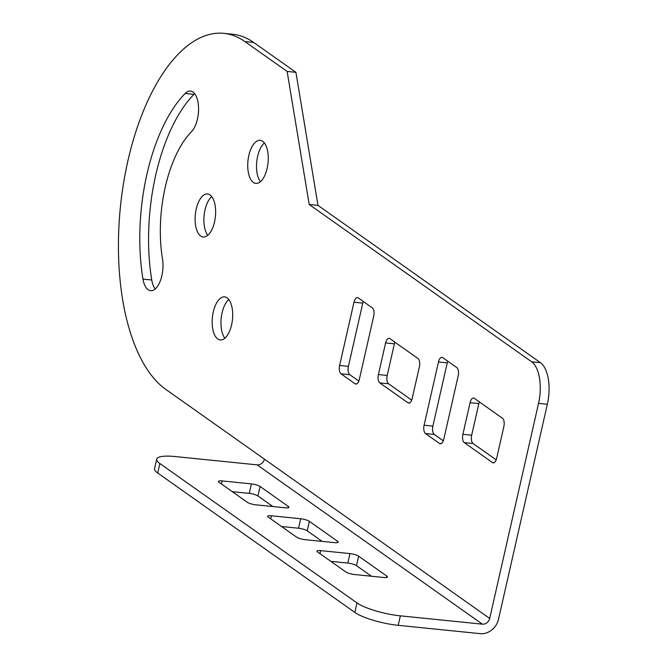 <?xml version="1.0" encoding="UTF-8"?>
<svg xmlns="http://www.w3.org/2000/svg" width="667" height="667" viewBox="0 0 667 667"><rect width="100%" height="100%" fill="white"/><g stroke="black" fill="none" stroke-linecap="round" stroke-linejoin="round"><path stroke-width="1" d="M207.804 235.301A21.636 10.088 95.8 0 1 205.011 209.922A21.636 10.088 95.8 0 1 211.731 196.59M214.524 221.969A21.636 10.088 95.8 0 1 203.193 237.027A21.636 10.088 95.8 0 1 196.223 209.029A21.636 10.088 95.8 0 1 207.554 193.972A21.636 10.088 95.8 0 1 214.524 221.969M260.43 181.674A21.636 10.088 95.8 0 1 257.637 156.295A21.636 10.088 95.8 0 1 264.357 142.963M267.15 168.342A21.636 10.088 95.8 0 1 255.82 183.4A21.636 10.088 95.8 0 1 248.849 155.403A21.636 10.088 95.8 0 1 260.188 140.345A21.636 10.088 95.8 0 1 267.15 168.342M155.178 288.928A21.636 10.088 95.8 0 1 151.759 279.982A138.144 64.432 95.8 0 1 155.728 175.071A138.144 64.432 95.8 0 1 193.93 94.372A21.636 10.088 95.8 0 1 194.664 93.68M146.94 174.187A138.144 64.432 95.8 0 1 185.143 93.48A21.636 10.088 95.8 0 1 190.495 91.062A21.636 10.088 95.8 0 1 198.574 107.962A21.636 10.088 95.8 0 1 191.479 131.707A94.872 44.247 -84.2 0 0 165.249 187.127A94.872 44.247 -84.2 0 0 162.523 259.171A21.636 10.088 95.8 0 1 160.363 280.74A21.636 10.088 95.8 0 1 150.559 290.654A21.636 10.088 95.8 0 1 142.971 279.089A138.144 64.432 95.8 0 1 146.94 174.187M224.871 338.211A21.636 10.088 95.8 0 1 222.078 312.831A21.636 10.088 95.8 0 1 228.798 299.5M231.591 324.879A21.636 10.088 95.8 0 1 220.252 339.937A21.636 10.088 95.8 0 1 213.282 311.939A21.636 10.088 95.8 0 1 224.621 296.882A21.636 10.088 95.8 0 1 231.591 324.879M547.34 404.269L538.544 403.377L489.686 618.434L165.858 389.436A183.083 85.393 95.8 0 1 127.931 160.739A183.083 85.393 95.8 0 1 223.845 33.35A183.083 85.393 95.8 0 1 244.889 41.562L287.127 71.427L295.923 72.319L317.984 205.386L540.445 362.69A33.292 15.524 95.8 0 1 547.34 404.269L498.482 619.326A16.642 14.24 125.3 0 1 480.24 633.65L398.207 625.329A33.292 7.504 -167.2 0 1 354.836 612.406L157.72 473.02A33.292 7.504 -167.2 0 1 154.552 468.609L156.712 459.129A33.292 7.504 12.8 0 0 159.872 463.532L157.72 473.02M287.127 71.427L309.196 204.494L531.657 361.797L540.445 362.69M309.196 204.494L317.984 205.386M223.845 33.35L232.641 34.242A183.083 85.393 95.8 0 1 253.677 42.455L295.923 72.319M373.695 316.175L359.33 379.423A6.662 3.102 95.8 0 1 355.844 384.059A6.662 3.102 95.8 0 1 355.077 383.758L340.995 373.803A6.662 3.102 95.8 0 1 339.62 365.491L353.985 302.234A6.662 3.102 95.8 0 1 357.479 297.607A6.662 3.102 95.8 0 1 358.237 297.907L372.319 307.862A6.662 3.102 95.8 0 1 373.695 316.175M419.385 366.833L412.198 398.457A6.662 3.102 95.8 0 1 408.713 403.093A6.662 3.102 95.8 0 1 407.946 402.793L379.79 382.883A6.662 3.102 95.8 0 1 378.406 374.562L385.593 342.938A6.662 3.102 95.8 0 1 389.078 338.311A6.662 3.102 95.8 0 1 389.845 338.603L418.009 358.521A6.662 3.102 95.8 0 1 419.385 366.833M492.429 462.531L464.265 442.621A6.662 3.102 95.8 0 1 462.89 434.3L470.077 402.676A6.662 3.102 95.8 0 1 473.562 398.041A6.662 3.102 95.8 0 1 474.329 398.341L502.484 418.259A6.662 3.102 95.8 0 1 503.86 426.572L496.682 458.196A6.662 3.102 95.8 0 1 493.188 462.831A6.662 3.102 95.8 0 1 492.429 462.531L493.997 462.69M458.179 375.913L443.805 439.161A6.662 3.102 95.8 0 1 440.32 443.797A6.662 3.102 95.8 0 1 439.553 443.497L425.471 433.542A6.662 3.102 95.8 0 1 424.095 425.221L438.469 361.973A6.662 3.102 95.8 0 1 441.954 357.345A6.662 3.102 95.8 0 1 442.721 357.637L456.795 367.592A6.662 3.102 95.8 0 1 458.179 375.913M538.544 403.377A33.292 15.524 -84.2 0 0 531.657 361.797M358.829 381.09L349.783 374.696A6.662 3.102 95.8 0 1 348.407 366.375L362.773 303.126A6.662 3.102 95.8 0 1 363.282 301.467M411.697 400.125L388.578 383.775A6.662 3.102 95.8 0 1 387.202 375.454L394.38 343.83A6.662 3.102 95.8 0 1 394.889 342.171M496.173 459.855L473.053 443.513A6.662 3.102 95.8 0 1 471.677 435.192L478.864 403.568A6.662 3.102 95.8 0 1 479.365 401.909M443.305 440.829L434.267 434.434A6.662 3.102 95.8 0 1 432.883 426.113L447.257 362.865A6.662 3.102 95.8 0 1 447.757 361.206M264.415 459.129A6.662 5.695 -54.7 0 1 257.12 464.866L482.391 624.162A6.662 5.695 125.3 0 0 489.686 618.434M482.391 624.162L400.367 615.841L398.207 625.329M156.712 459.129A33.292 7.504 12.8 0 1 175.088 456.545L257.12 464.866M232.283 491.662L249.258 493.388L251.417 483.9L222.119 480.932L221.427 483.984M251.417 483.9A6.662 1.501 -167.2 0 1 260.088 486.485L257.937 495.973L272.886 506.545M257.937 495.973A6.662 1.501 12.8 0 0 249.258 493.388M330.84 561.356L347.815 563.081L349.975 553.593L320.677 550.625L319.985 553.677M349.975 553.593A6.662 1.501 -167.2 0 1 358.646 556.178L356.495 565.666L371.444 576.238M356.495 565.666A6.662 1.501 12.8 0 0 347.815 563.081M337.21 542.646L337.527 541.245L309.371 521.336L307.212 530.824L322.169 541.396M307.212 530.824A6.662 1.501 12.8 0 0 298.541 528.231L300.692 518.751L271.402 515.774L270.702 518.834M281.566 526.513L298.541 528.231M222.119 480.932A6.662 1.501 -167.2 0 0 218.442 481.449A6.662 1.501 -167.2 0 0 219.076 482.324L247.24 502.234A6.662 1.501 -167.2 0 0 255.911 504.827L285.209 507.795A6.662 1.501 -167.2 0 0 288.886 507.279A6.662 1.501 -167.2 0 0 288.252 506.395L260.088 486.485M320.677 550.625A6.662 1.501 -167.2 0 0 317 551.142A6.662 1.501 -167.2 0 0 317.634 552.018L345.798 571.927A6.662 1.501 -167.2 0 0 354.469 574.52L383.767 577.489A6.662 1.501 -167.2 0 0 387.444 576.972A6.662 1.501 -167.2 0 0 386.81 576.088L358.646 556.178M337.527 541.245A6.662 1.501 -167.2 0 1 338.161 542.129A6.662 1.501 -167.2 0 1 334.484 542.638L305.194 539.67A6.662 1.501 -167.2 0 1 296.515 537.085L268.359 517.175A6.662 1.501 -167.2 0 1 267.725 516.291A6.662 1.501 -167.2 0 1 271.402 515.774M300.692 518.751A6.662 1.501 -167.2 0 1 309.371 521.336M354.836 612.406L356.987 602.918L159.872 463.532M356.987 602.918A33.292 7.504 12.8 0 0 400.367 615.841M185.143 93.48L193.93 94.372M244.889 41.562L253.677 42.455M142.971 279.089L151.759 279.982M439.553 443.497L441.129 443.655M438.469 361.973L447.257 362.865M424.095 425.221L432.883 426.113M425.471 433.542L434.267 434.434M464.265 442.621L473.053 443.513M462.89 434.3L471.677 435.192M470.077 402.676L478.864 403.568M407.946 402.793L409.521 402.951M385.593 342.938L394.38 343.83M378.406 374.562L387.202 375.454M379.79 382.883L388.578 383.775M355.077 383.758L356.653 383.917M353.985 302.234L362.773 303.126M339.62 365.491L348.407 366.375M340.995 373.803L349.783 374.696M386.493 577.489L386.81 576.088M287.936 507.804L288.252 506.395"/></g></svg>
